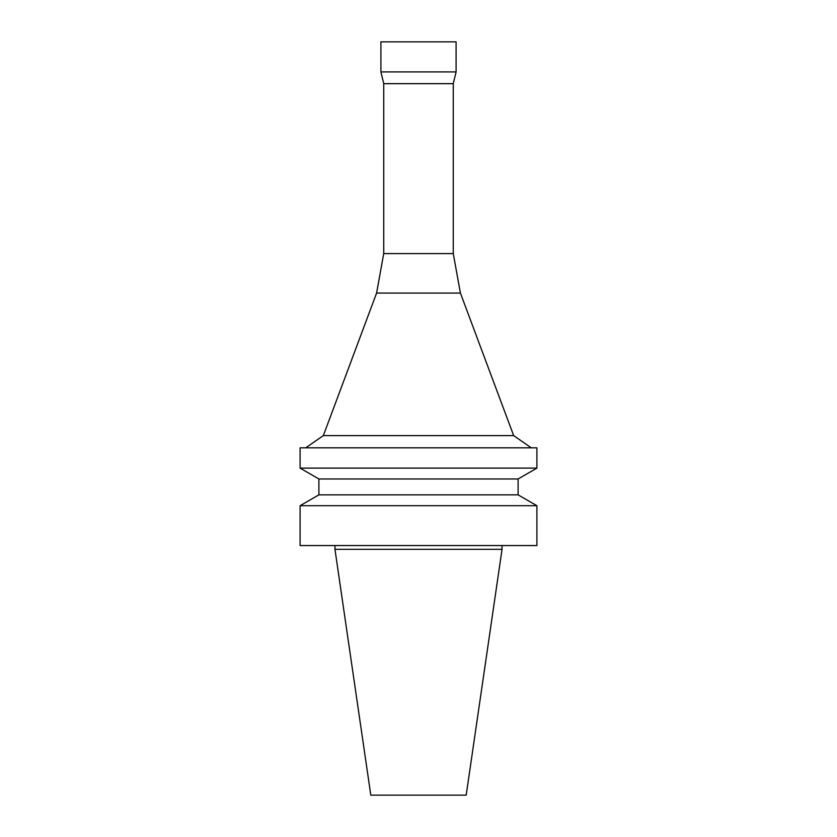 <?xml version="1.0" encoding="UTF-8"?>
<svg xmlns="http://www.w3.org/2000/svg" width="837" height="837" viewBox="0 0 837 837"><rect width="100%" height="100%" fill="white"/><g stroke="black" fill="none" stroke-linecap="round" stroke-linejoin="round"><path stroke-width="1.26" d="M418.5 545.557L536.904 545.557L536.904 505.705L300.096 505.705L300.096 545.557L418.5 545.557M518.113 494.855L518.113 478.973L318.887 478.973L318.887 494.855L518.113 494.855L536.904 505.705M318.887 478.973L300.096 468.124L536.904 468.124L518.113 478.973M300.096 468.124L300.096 447.816L536.904 447.816L536.904 468.124M383.733 253.59L453.267 253.59L453.267 83.669L383.733 83.669L383.733 253.59L376.598 293.055L323.333 435.606L513.667 435.606L531.265 447.816M376.598 293.055L460.402 293.055L513.667 435.606M383.733 83.669L380.908 71.919L456.092 71.919L453.267 83.669M380.908 71.919L380.908 41.85L456.092 41.85L456.092 71.919M334.957 545.557L334.957 549.313L502.043 549.313L502.043 545.557M334.957 549.313L370.812 795.15L466.188 795.15L502.043 549.313M318.887 494.855L300.096 505.705M323.333 435.606L305.735 447.816M453.267 253.59L460.402 293.055"/></g></svg>
